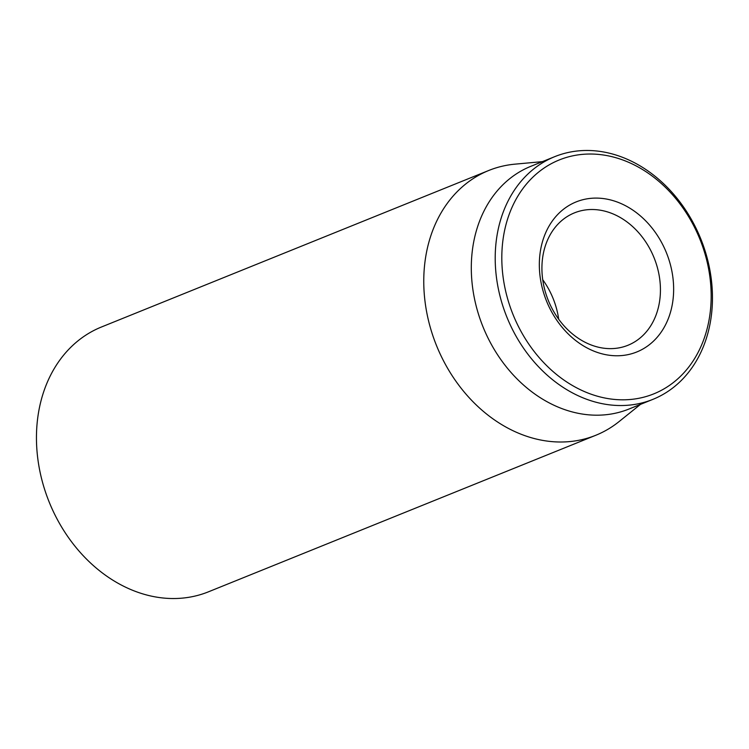 <?xml version="1.0" encoding="UTF-8"?>
<svg xmlns="http://www.w3.org/2000/svg" width="749" height="749" viewBox="0 0 749 749"><rect width="100%" height="100%" fill="white"/><g stroke="black" fill="none" stroke-linecap="round" stroke-linejoin="round"><path stroke-width="1.12" d="M488.76 170.482L101.452 327.004A142.806 114.054 68 0 0 37.45 455.738A142.806 114.054 68 0 0 130.401 589.369A142.806 114.054 68 0 0 208.465 591.813L595.773 435.281A142.806 114.054 -112 0 1 517.709 432.847A142.806 114.054 -112 0 1 424.758 299.207A142.806 114.054 -112 0 1 488.76 170.482A142.806 114.054 -112 0 1 514.994 164.153L542.379 161.644M588.901 344.053A71.398 57.027 -112 0 1 542.416 277.242A71.398 57.027 -112 0 1 574.417 212.875A71.398 57.027 -112 0 1 613.459 214.092A71.398 57.027 -112 0 1 659.935 280.912A71.398 57.027 -112 0 1 627.934 345.28A71.398 57.027 -112 0 1 588.901 344.053M620.406 203.288A80.92 64.629 68 0 0 542.632 289.386A80.92 64.629 68 0 0 656.424 338.127A80.92 64.629 68 0 0 620.406 203.288M558.688 319.214A71.398 57.027 68 0 0 542.735 279.733M584.8 391.727A126.141 100.74 -112 0 1 528.644 181.539A126.141 100.74 -112 0 1 706.026 257.516A126.141 100.74 -112 0 1 584.8 391.727M581.318 397.139A130.906 104.542 68 0 0 652.885 399.367A130.906 104.542 68 0 0 711.55 281.371A130.906 104.542 68 0 0 626.342 158.872A130.906 104.542 68 0 0 554.784 156.635A130.906 104.542 68 0 0 496.119 274.64A130.906 104.542 68 0 0 581.318 397.139M554.784 156.635L530.882 166.297A130.906 104.542 68 0 0 483.002 326.836A130.906 104.542 68 0 0 628.973 409.029L652.885 399.367M640.479 404.385L619.039 421.612A142.806 114.054 -112 0 1 595.773 435.281"/></g></svg>
